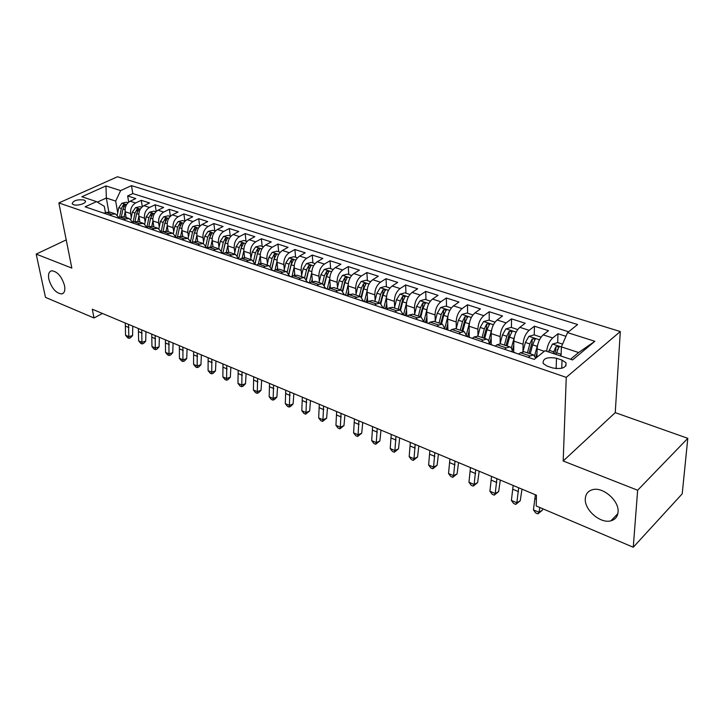 <?xml version="1.0" encoding="UTF-8"?>
<svg xmlns="http://www.w3.org/2000/svg" width="724" height="724" viewBox="0 0 724 724"><rect width="100%" height="100%" fill="white"/><g stroke="black" fill="none" stroke-linecap="round" stroke-linejoin="round"><path stroke-width="1.09" d="M64.545 285.627C65.368 290.46 64.427 293.229 61.703 293.944C55.983 293.265 51.694 288.351 48.834 279.202C47.956 274.324 48.906 271.509 51.666 270.767C57.413 271.473 61.703 276.432 64.545 285.627M618.061 512.067C617.608 516.655 615.255 519.561 610.993 520.782C600.486 524.022 584.205 509.877 585.309 498.673C585.671 493.949 588.069 490.963 592.494 489.714C602.875 486.483 619.4 500.818 618.061 512.067M73.486 204.684C77.577 206.286 87.215 203.1 85.26 200.82L83.921 199.969C77.006 199.317 73.088 200.611 72.183 203.842L73.486 204.684M620.305 331.547L117.505 176.756L58.861 202.928L566.259 377.367L620.305 331.547L615.246 412.635L563.182 460.998L637.645 490.229L687.8 438.328L615.246 412.635M687.8 438.328L682.216 493.831L633.265 547.244L637.645 490.229M565.951 336.298L557.978 333.746L557.697 342.57M557.489 349.23L557.462 349.927M536.927 357.231L537.108 348.896C537.597 342.923 539.624 338.244 543.19 334.877L548.484 330.705L534.439 326.207L534.258 334.913M513.714 352.262L513.832 341.14C514.257 335.23 516.266 330.624 519.85 327.329L525.199 323.248L511.524 318.877L511.443 327.492M491.189 344.615L491.18 333.601C491.551 327.746 493.533 323.212 497.144 319.981L502.537 315.99L489.225 311.727L489.234 320.27M469.252 337.167L469.134 326.252C469.442 320.47 471.405 315.99 475.034 312.822L480.464 308.931L467.505 304.777L467.604 313.23M467.876 335.782L467.885 336.696M447.894 329.909L447.658 319.103C447.912 313.374 449.857 308.958 453.514 305.854L458.971 302.044L446.346 297.998L446.527 306.37M446.979 326.768L447.043 329.619M425.721 322.515L427.079 322.976L426.735 312.135C426.943 306.469 428.87 302.107 432.536 299.066L438.029 295.338L425.721 291.401L425.983 299.691M426.572 318.126L426.726 322.741M406.798 316.089L406.354 305.347C406.508 299.736 408.417 295.437 412.101 292.451L417.621 288.804L405.621 284.957L405.965 293.175M387.005 309.03L386.48 298.731C386.589 293.175 388.48 288.93 392.173 286.007L397.72 282.432L386.019 278.686L386.435 286.822M367.674 301.781L367.104 292.279C367.168 286.776 369.041 282.586 372.742 279.717L378.317 276.215L366.896 272.559L367.376 280.622M348.805 294.759L348.199 285.989C348.217 280.541 350.081 276.405 353.792 273.582L359.385 270.152L348.244 266.586L348.787 274.568M330.379 287.962L329.755 279.844C329.737 274.45 331.583 270.369 335.293 267.599L340.904 264.233L330.035 260.758L330.633 268.667M312.406 281.428L311.754 273.853C311.7 268.504 313.528 264.477 317.248 261.753L322.868 258.459L312.252 255.065L312.913 262.903M294.849 275.147L294.179 267.998C294.089 262.703 295.899 258.721 299.627 256.052L305.257 252.821L294.885 249.499L295.609 257.273M277.708 269.084L277.011 262.287C276.885 257.038 278.686 253.11 282.414 250.486L288.052 247.318L277.926 244.069L278.704 251.771M260.966 263.237L260.251 256.703C260.088 251.509 261.871 247.626 265.599 245.038L271.256 241.934L261.355 238.766L262.178 246.395M244.603 257.581L243.87 251.246C243.671 246.106 245.445 242.259 249.174 239.725L254.83 236.676L245.155 233.581L246.024 241.137M228.621 252.115L227.852 245.916C227.635 240.821 229.39 237.019 233.119 234.531L238.775 231.535L229.318 228.503L230.232 235.997M213.001 246.83L212.204 240.703C211.951 235.653 213.689 231.897 217.417 229.445L223.083 226.512L213.833 223.544L214.793 230.974M197.733 241.68L196.892 235.599C196.611 230.603 198.34 226.893 202.068 224.476L207.734 221.589L198.684 218.693L199.679 226.06M182.792 236.639L181.923 230.621C181.615 225.662 183.326 221.997 187.045 219.616L192.72 216.784L183.86 213.951L184.901 221.245L182.674 220.53L178.095 221.598L174.891 226.25L173.353 233.49M168.176 231.716L167.271 225.743C166.945 220.829 168.638 217.2 172.357 214.865L178.023 212.078L169.362 209.308L170.393 216.277M153.868 226.883L152.936 220.965C152.583 216.096 154.266 212.512 157.977 210.213L163.642 207.471L155.162 204.756L156.194 211.444M139.868 222.168L138.908 216.295C138.528 211.471 140.203 207.924 143.904 205.652L149.569 202.964L141.261 200.313L142.293 206.72M633.265 547.244L536.203 505.976L536.457 495.216L92.301 309.22L93.993 317.981L102.428 313.456M562.041 360.099L556.494 358.244C547.136 356.724 542.683 358.461 543.127 363.466L546.991 366.045L552.557 367.937C561.996 369.502 566.485 367.765 566.014 362.733L562.041 360.099L561.761 368.299M105.451 212.729L104.31 206.34L96.518 201.616L85.124 206.82L534.249 359.385L544.982 350.751L572.566 359.928L594.856 341.294L567.544 332.615L577.598 324.533L131.497 185.634L120.646 190.593L115.686 201.073L106.338 198.014L97.351 202.123M96.518 201.616L81.866 196.747L105.966 185.923L120.646 190.593M131.279 217.426L130.628 213.535C130.239 208.738 131.904 205.218 135.605 202.973L141.261 200.313M126.157 217.544L125.171 211.716L124.112 216.856M145.126 222.123L144.483 218.15C144.112 213.309 145.786 209.743 149.497 207.462L155.162 204.756M159.262 226.92L158.637 222.865C158.294 217.978 159.977 214.376 163.696 212.06L169.362 209.308M173.706 231.825L173.09 227.68C172.774 222.748 174.475 219.11 178.195 216.757L183.86 213.951M188.475 236.839L187.869 232.594C187.579 227.626 189.29 223.942 193.018 221.553L198.684 218.693M203.562 241.97L202.973 237.626C202.711 232.612 204.44 228.884 208.168 226.449L213.833 223.544M218.992 247.21L218.422 242.775C218.177 237.707 219.924 233.933 223.653 231.463L229.318 228.503M234.766 252.576L234.214 248.033C234.006 242.92 235.762 239.101 239.49 236.594L245.155 233.581M250.902 258.07L250.377 253.409C250.196 248.251 251.97 244.395 255.699 241.834L261.355 238.766M267.418 263.699L266.912 258.921C266.758 253.708 268.55 249.798 272.278 247.201L277.926 244.069M284.315 269.464L283.835 264.55C283.718 259.292 285.528 255.337 289.247 252.694L294.885 249.499M301.618 275.364L301.157 270.324C301.075 265.011 302.904 261.011 306.623 258.314L312.252 255.065M319.329 281.419L318.904 276.233C318.859 270.867 320.696 266.812 324.415 264.079L330.035 260.758M337.474 287.627L337.076 282.279C337.076 276.867 338.932 272.767 342.642 269.971L348.244 266.586M356.063 293.989L355.701 288.487C355.737 283.021 357.611 278.858 361.312 276.016L366.896 272.559M375.113 300.523L374.797 294.84C374.878 289.319 376.761 285.111 380.462 282.215L386.019 278.686M394.643 307.229L394.372 301.356C394.489 295.781 396.399 291.519 400.082 288.559L405.621 284.957M414.671 314.107L414.445 308.044C414.617 302.406 416.535 298.089 420.21 295.075L425.721 291.401M435.214 321.185L435.043 314.904C435.26 309.211 437.206 304.831 440.862 301.763L446.346 297.998M456.292 328.461L456.183 321.945C456.455 316.189 458.41 311.745 462.057 308.623L467.505 304.777M477.931 335.945L477.885 329.167C478.211 323.357 480.184 318.859 483.813 315.664L489.225 311.727M500.139 343.638L500.166 336.588C500.556 330.714 502.556 326.153 506.157 322.895L511.524 318.877M541.09 337.14L534.122 334.868L528.873 336.389L525.407 342.443L522.954 351.602L523.072 344.217C523.515 338.28 525.534 333.646 529.108 330.325L534.439 326.207M546.638 351.303C547.344 345.538 549.362 341.085 552.702 337.954L557.978 333.746M568.593 331.773L132.8 193.57L127.65 195.951L128.682 202.114M130.628 213.535L125.171 211.716C124.772 206.937 126.428 203.426 130.13 201.2L135.786 198.557L127.65 195.951M518.746 354.117L520.52 352.724L524.122 351.746M528.348 357.385L530.122 355.973L533.507 354.905L535.769 358.163M504.538 349.294L506.32 347.918L509.759 346.905C511.28 347.42 512.13 349.049 512.311 351.783M500.646 343.828L496.99 344.751L495.198 346.117M481.388 341.429L483.18 340.081L486.664 339.113C488.211 339.647 489.098 341.266 489.315 343.972M477.804 336.126L474.102 337.004L472.301 338.343M458.862 333.773L460.672 332.461L464.193 331.538L466.935 336.379M455.586 328.633L451.839 329.474L450.02 330.778M436.943 326.334L438.762 325.049L442.328 324.162L445.151 328.977M433.957 321.338L430.165 322.135L428.346 323.411M415.612 319.085L417.44 317.827L421.033 316.985L423.947 321.773M412.888 314.234L409.069 314.994L407.232 316.234M394.833 312.026L396.671 310.795L400.3 309.99L403.286 314.759M392.372 307.32L388.517 308.035L386.67 309.257M374.589 305.148L376.435 303.944L380.1 303.175L383.15 307.926M372.38 300.578L368.489 301.256L366.643 302.451M354.869 298.451L356.724 297.274L360.407 296.532L363.529 301.256M352.887 293.998L348.977 294.65L347.113 295.817M335.637 291.917L337.502 290.767L341.212 290.062L344.398 294.759M333.891 287.591L329.945 288.206L328.081 289.347M316.886 285.546L318.759 284.423L322.488 283.745L325.728 288.423M315.347 281.346L311.383 281.926L309.519 283.048M298.605 279.337L300.469 278.233L304.225 277.591L307.519 282.233M297.265 275.247L293.283 275.799L291.41 276.894M280.758 273.274L282.632 272.188L286.396 271.581L289.745 276.197M279.618 269.292L275.618 269.817L273.735 270.894M263.337 267.355L265.219 266.296L269.002 265.708L272.396 270.305M262.387 263.482L258.368 263.979L256.486 265.029M246.332 261.581L248.214 260.54L252.006 259.979L255.454 264.55M245.563 257.807L241.526 258.278L239.644 259.31M229.734 255.943L231.608 254.92L235.418 254.386L238.902 258.93M229.128 252.269L225.073 252.712L223.2 253.717M213.508 250.432L215.39 249.427L219.209 248.92L222.73 253.445M213.064 246.848L209.001 247.264L207.127 248.26M197.661 245.047L199.534 244.06L203.372 243.581L206.928 248.07M197.371 241.554L193.299 241.952L191.417 242.929M182.167 239.78L184.05 238.82L187.887 238.359L191.48 242.83M182.023 236.386L177.95 236.757L176.068 237.707M167.018 234.639L168.9 233.689L172.746 233.255L176.339 237.572M167.018 231.327L162.936 231.671L161.054 232.612M152.212 229.608L154.094 228.675L157.941 228.259L161.515 232.386M152.348 226.377L148.257 226.703L146.375 227.626M137.723 224.684L139.605 223.77L143.452 223.372L147.008 227.318M137.994 221.535L133.895 221.843L132.021 222.748M123.551 219.87L125.424 218.974L129.288 218.594L132.818 222.368M123.94 216.793L119.84 217.082L117.967 217.978M109.686 215.164L111.559 214.277L115.415 213.924L118.917 217.526M110.193 212.159L106.093 212.431L104.22 213.309M570.557 359.258L578.621 352.534L561.381 346.896L567.544 332.615M561.064 356.099L561.381 346.896M66.219 239.897L36.2 254.106L45.476 297.356L93.993 317.981M36.2 254.106L71.839 268.097L58.861 202.928M563.182 460.998L566.259 377.367M108.79 211.87L106.338 198.014L105.966 185.923M117.722 212.838L115.686 201.073M132.8 193.57L131.497 185.634M578.621 352.534L594.856 341.294M535.371 494.764L533.443 509.877L539.045 512.275L542.412 510.158L542.638 508.71M539.796 507.506L539.045 512.275L537.905 513.886L535.669 512.927L533.443 509.877M542.412 510.158L537.905 513.886M562.575 344.126L557.742 342.561L552.448 344.108L548.521 351.927M561.145 353.774L560.548 355.927M555.96 354.407L558.964 346.778L555.905 346.769L553.073 353.448M554.584 353.946L555.806 350.154L555.905 346.769M510.42 351.294L511.162 351.393M517.714 353.764L518.447 353.873M516.14 353.231L514.882 352.805M518.665 487.768L516.855 502.773L520.257 500.727L521.986 489.162M513.171 485.469L511.397 500.438L516.855 502.773L515.796 504.393L513.624 503.461L511.397 500.438M520.257 500.727L515.796 504.393M487.333 343.447L488.094 343.556M494.42 345.855L495.18 345.963M492.954 345.357L491.668 344.923M496.899 478.654L495.225 493.515L498.673 491.533L500.302 480.075M491.542 476.41L489.913 491.234L495.225 493.515L494.257 495.144L492.13 494.23L489.913 491.234M498.673 491.533L494.257 495.144M464.871 335.818L465.641 335.936M471.767 338.162L472.401 338.235M470.401 337.701L469.089 337.248M475.686 469.767L474.148 484.492L477.632 482.564L479.161 471.224M470.464 467.577L468.962 482.265L474.148 484.492L473.252 486.13L471.179 485.243L468.962 482.265M477.632 482.564L473.252 486.13M443.007 328.388L443.785 328.515M448.446 330.244L447.115 329.782M455.007 461.107L453.595 475.695L457.106 473.822L458.545 462.591M449.912 458.971L448.545 473.523L453.595 475.695L452.772 477.333L450.753 476.473L448.545 473.523M457.106 473.822L452.772 477.333M537.796 344.325L534.611 355.593M537.027 352.832L535.688 357.792M530.23 353.801L532.647 344.841L535.181 338.986L532.194 338.986L529.832 343.909L527.425 352.859M528.972 353.384L532.131 342.343L532.194 338.986M517.741 329.547L511.144 327.393L505.922 328.886L502.465 334.841L500.13 343.692M514.366 337.049L511.325 348.135M513.787 345.285L512.248 351.068M507.162 346.027L509.515 337.176L512.049 331.393L509.126 331.42L506.782 336.271L504.438 345.104M506.013 345.638L509.099 334.741L509.126 331.42M495.026 322.153L488.763 320.117L483.587 321.574L480.148 327.438L477.876 336.153M491.587 329.963L488.637 341.004M491.189 337.927L489.569 344.063M484.709 338.452L486.999 329.719L489.533 324.008L486.673 324.053L484.338 328.832L482.057 337.565M483.668 338.099L486.682 327.339L486.673 324.053M472.908 314.958L466.98 313.03L461.84 314.46L458.41 320.234L456.192 328.841M469.424 323.058L466.518 334.18M469.179 330.741L467.659 336.624M462.853 331.085L465.089 322.452L467.614 316.822L464.808 316.877L462.491 321.592L460.274 330.216M461.912 330.768L464.853 320.135L464.808 316.877M421.721 321.157L422.508 321.284M434.834 452.663L433.549 467.107L437.097 465.297L438.436 454.174M429.866 450.581L428.617 464.998L433.549 467.107L432.798 468.763L430.825 467.912L428.617 464.998M437.097 465.297L432.798 468.763M451.369 307.944L445.758 306.125L440.663 307.528L437.242 313.221L435.079 321.718M447.857 316.325L444.952 327.655M447.758 323.728L446.31 329.375M441.568 323.909L443.74 315.374L446.256 309.818L443.513 309.89L441.215 314.542L439.052 323.058M440.717 323.619L443.595 313.112L443.513 309.89M400.987 314.116L401.793 314.252M406.264 315.908L404.888 315.438M415.16 444.418L414.001 458.735L417.567 456.971L418.825 445.957M410.318 442.391L409.187 456.672L414.001 458.735L413.304 460.392L411.386 459.568L409.187 456.672M417.567 456.971L413.304 460.392M430.391 301.121L425.088 299.392L420.02 300.768L416.608 306.379L414.508 314.777M426.861 309.754L423.911 321.456M426.889 316.886L425.522 322.307M420.825 316.913L422.952 308.478L425.459 303.003L422.771 303.084L420.49 307.664L418.372 316.08M420.065 316.65L422.879 306.279L422.771 303.084M380.788 307.257L381.593 307.392M385.973 309.021L384.589 308.542M395.956 436.382L394.915 450.563L398.508 448.853L399.675 437.939M391.232 434.4L390.209 448.554L394.915 450.563L394.281 452.228L392.408 451.423L390.209 448.554M398.508 448.853L394.281 452.228M409.947 294.469L404.924 292.84L399.901 294.188L396.499 299.718L394.444 308.017M406.417 303.32L403.549 314.849M406.553 310.207L405.25 315.429M400.607 310.098L402.68 301.763L405.187 296.351L402.553 296.451L400.281 300.967L398.218 309.293M399.929 309.863L402.689 299.609L402.553 296.451M361.095 300.569L361.919 300.713M366.208 302.306L364.806 301.827M377.222 428.536L376.281 442.59L379.901 440.925L380.987 430.11M372.607 426.599L371.693 440.626L376.281 442.59L375.711 444.255L373.883 443.468L371.693 440.626M379.901 440.925L375.711 444.255M390.019 287.989L385.277 286.442L380.281 287.763L376.896 293.22L374.896 301.419M386.507 296.976L383.765 308.134M386.734 303.682L385.485 308.723M380.887 303.528L382.924 295.211L385.421 289.872L382.833 289.98L380.589 294.442L378.571 302.659M380.308 303.247L383.005 293.111L382.833 289.98M341.9 294.044L342.733 294.197M346.941 295.754L345.511 295.274M358.923 420.87L358.081 434.798L361.728 433.187L362.742 422.472M354.416 418.979L353.602 432.88L358.081 434.798L357.575 436.463L355.783 435.694L353.602 432.88M361.728 433.187L357.575 436.463M323.185 287.69L324.017 287.835M328.099 289.338L326.705 288.885M341.049 413.386L340.316 427.196L343.972 425.622L344.914 415.006M336.651 411.54L335.936 425.323L340.316 427.196L339.864 428.861L338.108 428.11L335.936 425.323M343.972 425.622L339.864 428.861M304.922 281.482L305.763 281.636M309.591 283.003L308.361 282.65M323.592 406.074L322.949 419.757L326.624 418.228L327.501 407.712M319.293 404.273L318.669 417.929L322.949 419.757L322.551 421.431L320.841 420.698L318.669 417.929M326.624 418.228L322.551 421.431M287.102 275.428L287.944 275.591M291.528 276.83L290.451 276.568M306.533 398.933L305.981 412.499L309.673 411.006L310.478 400.589M302.324 397.168L301.799 410.707L305.981 412.499L305.628 414.164L303.962 413.449L301.799 410.707M309.673 411.006L305.628 414.164M269.699 269.518L270.55 269.681M273.871 270.812L272.975 270.631M289.853 391.946L289.392 405.395L293.102 403.947L293.844 393.621M285.745 390.227L285.301 403.648L289.392 405.395L289.093 407.06L287.455 406.363L285.301 403.648M293.102 403.947L290.577 406.481L289.093 407.06M252.712 263.744L253.572 263.916M253.418 263.862L255.907 264.83M273.554 385.123L273.174 398.453L276.894 397.042L277.573 386.806M269.536 383.439L269.174 396.743L273.174 398.453L272.921 400.119L271.319 399.431L269.174 396.743M276.894 397.042L274.405 399.558L272.921 400.119M236.124 258.115L236.983 258.278M236.829 258.233L239.246 259.174M257.608 378.444L257.31 391.657L261.038 390.29L261.663 380.145M253.681 376.797L253.4 389.983L257.31 391.657L257.101 393.331L255.536 392.652L253.4 389.983M261.038 390.29L258.595 392.779L257.101 393.331M219.915 252.604L220.775 252.776M242.015 371.91L241.789 385.014L245.527 383.684L246.097 373.62M238.169 370.308L237.961 383.376L241.789 385.014L241.626 386.679L240.097 386.028L237.961 383.376M245.527 383.684L243.119 386.145L241.626 386.679M204.068 247.228L204.946 247.4M226.757 365.52L226.603 378.516L230.35 377.213L230.865 367.24M222.992 363.946L222.856 376.914L226.603 378.516L226.476 380.181L224.983 379.539L222.856 376.914M230.35 377.213L227.979 379.657L226.476 380.181M188.593 241.961L189.462 242.142M211.824 359.267L211.743 372.154L215.499 370.887L215.96 361.005M208.141 357.728L208.078 370.579L211.743 372.154L211.652 373.819L210.186 373.186L208.078 370.579M215.499 370.887L213.155 373.312L211.652 373.819M173.452 236.82L174.321 237.001M197.209 353.149L197.19 365.919L200.955 364.688L201.363 354.887M193.598 351.638L193.598 364.389L197.19 365.919L197.145 367.584L195.706 366.968L193.598 364.389M200.955 364.688L198.648 367.095L197.145 367.584M158.647 231.789L159.524 231.979M182.891 347.158L182.946 359.819L186.711 358.624L187.073 348.905M179.362 345.674L179.425 358.317L182.946 359.819L182.928 361.484L181.525 360.878L179.425 358.317M186.711 358.624L184.439 361.005L182.928 361.484M370.588 281.663L366.1 280.206L361.149 281.5L357.783 286.876L355.819 294.994M367.104 290.758L364.471 301.582M367.403 297.311L366.19 302.288M361.629 297.202L363.656 288.831L366.145 283.555L363.611 283.672L361.376 288.071L359.412 296.197M361.149 296.858L363.801 286.776L363.611 283.672M351.629 275.5L347.402 274.125L342.479 275.392L339.122 280.695L337.212 288.713M348.181 284.668L345.656 295.184M348.552 291.084L347.466 295.6M342.832 291.084L344.859 282.595L347.339 277.392L344.85 277.518L342.633 281.862L340.714 289.899M342.434 290.713L345.067 280.586L344.85 277.518M333.14 269.482L329.149 268.179L324.262 269.437L320.922 274.658L319.058 282.595M329.719 278.704L327.293 288.948M330.153 285.003L329.302 288.604M324.47 285.175L326.515 276.514L328.995 271.373L326.551 271.509L324.343 275.799L322.47 283.745M324.153 284.803L326.786 274.559L326.551 271.509M315.085 263.608L311.329 262.387L306.478 263.608L303.148 268.767L301.329 276.613M311.709 272.858L309.365 282.876M312.198 279.066L311.555 281.826M306.542 279.464L308.614 270.577L311.085 265.5L308.686 265.645L306.496 269.88L304.659 277.754M306.288 279.093L308.949 268.667L308.686 265.645M297.464 257.871L293.926 256.721L289.111 257.925L285.799 263.02L284.016 270.776M294.134 267.138L291.944 276.577M294.668 273.256L294.188 275.355M289.021 273.934L291.139 264.785L293.591 259.771L291.238 259.925L289.066 264.097L287.256 271.962M288.831 273.6L291.519 262.912L291.238 259.925M280.251 252.278L276.921 251.192L272.143 252.377L268.848 257.4L267.102 265.075M276.966 261.545L274.993 270.17M277.554 267.581L277.192 269.174M271.898 268.595L274.061 259.129L276.514 254.169L274.197 254.332L272.043 258.459L270.242 266.351M271.772 268.296L274.505 257.292L274.197 254.332M263.436 246.803L260.314 245.789L255.572 246.956L252.287 251.907L250.585 259.5M260.197 256.07L258.414 263.952M260.83 262.034L260.559 263.255M255.165 263.436L257.382 253.599L259.826 248.703L257.554 248.866L255.409 252.948L253.617 260.912M255.083 263.192L257.871 251.807L257.554 248.866M247.011 241.463L244.078 240.504L239.373 241.653L236.105 246.549L234.44 254.061M243.816 250.712L242.196 257.952M244.495 256.604L244.278 257.554M238.793 258.459L241.083 248.196L243.517 243.354L241.282 243.526L239.155 247.554L237.354 255.635M238.757 258.296L241.626 246.441L241.282 243.526M230.956 236.232L228.214 235.345L223.535 236.467L220.286 241.3L218.657 248.739M227.807 245.463L226.322 252.196M228.522 251.291L228.35 252.061M222.829 253.472L225.155 242.911L227.58 238.133L225.381 238.314L223.263 242.287L221.453 250.513M222.811 253.463L225.671 241.309M215.254 231.128L212.693 230.295L208.05 231.399L204.82 236.178L203.218 243.526M212.159 240.332L210.775 246.649M212.91 246.106L212.766 246.748M207.308 248.169L209.58 237.753L211.996 233.028L209.833 233.209L207.734 237.137L205.906 245.545M199.905 226.132L197.516 225.354L192.91 226.449L189.688 231.164L188.122 238.44M196.856 235.309L195.561 241.3M197.643 241.02L197.516 241.608M192.231 242.504L194.349 232.703L196.756 228.033L194.62 228.223L192.539 232.105L190.684 240.721M181.887 230.386L180.665 236.114M182.701 236.042L182.593 236.576M177.48 236.992L179.443 227.761L181.851 223.146L179.751 223.336L177.679 227.182L175.796 236.033M144.157 226.874L145.044 227.055M168.882 341.285L168.991 353.846L172.764 352.678L173.072 343.04M165.425 339.837L165.543 352.371L168.991 353.846L169.009 355.511L167.633 354.914L165.543 352.371M172.764 352.678L170.52 355.041L169.009 355.511M129.985 222.06L130.872 222.241M155.153 335.538L155.316 348L159.09 346.859L159.361 337.303M151.759 334.117L151.95 346.552L155.316 348L155.37 349.656L154.022 349.077L151.95 346.552M159.09 346.859L156.882 349.194L155.37 349.656M116.121 217.345L116.998 217.535M141.696 329.909L141.931 342.262L145.705 341.149L145.931 331.673M138.384 328.515L138.619 340.85L141.931 342.262L142.013 343.918L140.691 343.348L138.619 340.85M145.705 341.149L143.524 343.475L142.013 343.918M102.537 212.738L103.423 212.928M128.519 324.388L128.8 336.642L132.583 335.565L132.763 326.162M125.27 323.022L125.56 335.257L128.8 336.642L128.917 338.298L127.623 337.737L125.56 335.257M132.583 335.565L130.429 337.864L128.917 338.298M170.203 216.467L168.14 215.797L163.597 216.856L160.411 221.453L158.891 228.675M167.244 225.571L166.077 231.092M168.095 231.173L167.995 231.653M163.036 231.626L164.864 222.929L167.262 218.367L165.199 218.567L163.135 222.358L161.217 231.49M155.832 211.797L153.922 211.173L149.406 212.213L146.239 216.757L144.728 223.997M152.918 220.856L151.796 226.214M148.882 226.44L150.601 218.205L152.99 213.689L150.954 213.888L148.909 217.643L146.936 227.083M141.768 207.218L140.004 206.639L135.515 207.67L132.365 212.159L130.863 219.435M138.899 216.232L137.813 221.472M135.008 221.426L136.637 213.571L139.017 209.109L137.008 209.308L134.981 213.028L133.08 222.241M127.994 202.738L126.365 202.204L121.922 203.218L118.781 207.652L117.279 215.001M121.415 216.585L122.962 209.037L125.333 204.62L123.352 204.829L121.342 208.503L119.56 217.218M138.908 216.295L144.483 218.15M152.936 220.965L158.637 222.865M167.271 225.743L173.09 227.68M181.923 230.621L187.869 232.594M196.892 235.599L202.973 237.626M212.204 240.703L218.422 242.775M227.852 245.916L234.214 248.033M243.87 251.246L250.377 253.409M260.251 256.703L266.912 258.921M277.011 262.287L283.835 264.55M294.179 267.998L301.157 270.324M311.754 273.853L318.904 276.233M329.755 279.844L337.076 282.279M348.199 285.989L355.701 288.487M367.104 292.279L374.797 294.84M386.48 298.731L394.372 301.356M406.354 305.347L414.445 308.044M426.735 312.135L435.043 314.904M447.658 319.103L456.183 321.945M469.134 326.252L477.885 329.167M491.18 333.601L500.166 336.588M513.832 341.14L523.072 344.217M537.108 348.896L544.321 351.294M543.19 334.877L552.702 337.954M130.13 201.2L135.605 202.973M143.904 205.652L149.497 207.462M157.977 210.213L163.696 212.06M172.357 214.865L178.195 216.757M187.045 219.616L193.018 221.553M202.068 224.476L208.168 226.449M217.417 229.445L223.653 231.463M233.119 234.531L239.49 236.594M249.174 239.725L255.699 241.834M265.599 245.038L272.278 247.201M282.414 250.486L289.247 252.694M299.627 256.052L306.623 258.314M317.248 261.753L324.415 264.079M335.293 267.599L342.642 269.971M353.792 273.582L361.312 276.016M372.742 279.717L380.462 282.215M392.173 286.007L400.082 288.559M412.101 292.451L420.21 295.075M432.536 299.066L440.862 301.763M453.514 305.854L462.057 308.623M475.034 312.822L483.813 315.664M497.144 319.981L506.157 322.895M519.85 327.329L529.108 330.325M520.52 352.724L530.122 355.973M496.99 344.751L506.32 347.918M474.102 337.004L483.18 340.081M451.839 329.474L460.672 332.461M430.165 322.135L438.762 325.049M409.069 314.994L417.44 317.827M388.517 308.035L396.671 310.795M368.489 301.256L376.435 303.944M348.977 294.65L356.724 297.274M329.945 288.206L337.502 290.767M311.383 281.926L318.759 284.423M293.283 275.799L300.469 278.233M275.618 269.817L282.632 272.188M258.368 263.979L265.219 266.296M241.526 258.278L248.214 260.54M225.073 252.712L231.608 254.92M209.001 247.264L215.39 249.427M193.299 241.952L199.534 244.06M177.95 236.757L184.05 238.82M162.936 231.671L168.9 233.689M148.257 226.703L154.094 228.675M133.895 221.843L139.605 223.77M119.84 217.082L125.424 218.974M106.093 212.431L111.559 214.277M556.159 368.688L556.494 358.244M536.366 499.153L535.181 498.655M561.381 346.941L552.584 344.072M553.534 351.764L548.973 350.262M561.01 354.244L556.421 352.724M518.511 491.641L513.026 489.334M496.791 482.492L491.442 480.238M475.614 473.577L470.401 471.378M454.971 464.88L449.894 462.745M539.498 339.782L529 336.352M529.832 343.909L525.407 342.443M537.108 346.325L532.647 344.841M516.158 332.144L506.058 328.841M506.782 336.271L502.465 334.841M513.859 338.615L509.515 337.176M493.442 324.714L483.723 321.537M484.338 328.832L480.148 327.438M491.234 331.112L486.999 329.719M471.333 317.483L461.975 314.415M462.491 321.592L458.41 320.234M469.206 323.818L465.089 322.452M434.834 456.401L429.884 454.319M449.794 310.433L440.789 307.492M441.215 314.542L437.242 313.221M447.758 316.705L443.74 315.374M415.196 448.129L410.363 446.093M428.825 303.573L420.146 300.732M420.49 307.664L416.608 306.379M426.861 309.781L422.952 308.478M396.028 440.065L391.313 438.074M408.381 296.885L400.028 294.152M400.281 300.967L396.499 299.718M406.454 303.012L402.68 301.763M377.322 432.183L372.715 430.246M388.453 290.369L380.408 287.727M380.589 294.442L376.896 293.22M386.562 296.424L382.924 295.211M359.059 424.49L354.561 422.599M341.212 416.979L336.823 415.123M323.782 409.639L319.492 407.829M306.75 402.463L302.551 400.698M290.098 395.458L285.998 393.729M273.826 388.598L269.808 386.906M257.898 381.892L253.979 380.245M242.332 375.34L238.486 373.72M227.092 368.923L223.327 367.339M212.177 362.643L208.494 361.095M197.58 356.489L193.978 354.977M183.281 350.47L179.76 348.986M369.032 284.007L361.276 281.473M361.376 288.071L357.783 286.876M367.168 289.989L363.656 288.831M350.081 277.808L342.606 275.364M342.633 281.862L339.122 280.695M348.244 283.718L344.859 282.595M331.592 271.753L324.388 269.4M324.343 275.799L320.922 274.658M329.791 277.6L326.515 276.514M313.546 265.853L306.596 263.581M306.496 269.88L303.148 268.767M311.773 271.627L308.614 270.577M295.926 260.088L289.229 257.898M289.066 264.097L285.799 263.02M294.179 265.798L291.139 264.785M278.722 254.459L272.26 252.35M272.043 258.459L268.848 257.4M277.002 260.106L274.061 259.129M261.916 248.956L255.69 246.92M255.409 252.948L252.287 251.907M260.224 254.54L257.382 253.599M245.49 243.59L239.49 241.626M239.155 247.554L236.105 246.549M243.825 249.101L241.083 248.196M229.445 238.332L223.653 236.44M223.263 242.287L220.286 241.3M227.807 243.798L225.155 242.911M225.734 241.173L225.381 238.314M213.752 233.2L208.168 231.372M207.734 237.137L204.82 236.178M212.141 238.603L209.58 237.753M210.195 235.943L209.833 233.209M198.412 228.178L193.027 226.422M192.539 232.105L189.688 231.164M196.819 233.526L194.349 232.703M194.991 230.838L194.62 228.223M183.407 223.273L178.213 221.571M177.679 227.182L174.891 226.25M181.833 228.558L179.443 227.761M180.113 225.852L179.751 223.336M169.289 344.579L165.832 343.122M155.57 338.805L152.185 337.375M142.139 333.149L138.818 331.755M128.972 327.601L125.723 326.234M168.719 218.467L163.715 216.829M163.135 222.358L160.411 221.453M167.181 223.698L164.864 222.929M165.561 220.974L165.199 218.567M154.357 213.77L149.524 212.186M148.909 217.643L146.239 216.757M152.836 218.938L150.601 218.205M151.316 216.205L150.954 213.888M140.293 209.164L135.632 207.643M134.981 213.028L132.365 212.159M138.791 214.286L136.637 213.571M137.37 211.544L137.008 209.308M126.528 204.657L122.03 203.191M121.342 208.503L118.781 207.652M125.044 209.734L122.962 209.037M123.713 206.983L123.352 204.829M61.703 293.944L63.431 293.066M610.993 520.782L617.834 513.669M85.414 201.652L85.26 200.82M523.923 351.683L533.507 354.905M500.447 343.764L509.759 346.905M477.605 336.054L486.664 339.113M455.378 328.56L464.193 331.538M433.739 321.266L442.328 324.162M412.68 314.162L421.033 316.985M392.155 307.248L400.3 309.99M372.163 300.496L380.1 303.175M352.669 293.926L360.407 296.532M333.664 287.519L341.212 290.062M315.121 281.265L322.488 283.745M297.039 275.165L304.225 277.591M279.392 269.219L286.396 271.581M262.151 263.4L269.002 265.708M245.327 257.726L252.006 259.979M228.893 252.187L235.418 254.386M212.829 246.766L219.209 248.92M197.136 241.481L203.372 243.581M181.787 236.305L187.887 238.359M166.782 231.246L172.746 233.255M152.103 226.295L157.941 228.259M137.75 221.453L143.452 223.372M123.704 216.711L129.288 218.594M109.948 212.078L115.415 213.924M565.896 365.964L566.014 362.733M558.946 347.493L558.964 346.778M518.873 354.018L518.321 353.828M515.497 352.869L511.035 351.348M492.293 344.986L487.958 343.511M469.722 337.321L465.505 335.891M447.758 329.863L443.649 328.47M535.172 339.656L535.181 338.986M512.04 332.026L512.049 331.393M489.533 324.614L489.533 324.008M467.614 317.393L467.614 316.822M426.373 322.596L422.373 321.239M446.274 310.361L446.256 309.818M405.549 315.528L401.648 314.207M425.477 303.51L425.459 303.003M385.249 308.632L381.458 307.347M405.205 296.831L405.187 296.351M365.475 301.917L361.774 300.659M385.44 290.324L385.421 289.872M346.199 295.374L342.588 294.143M327.393 288.985L323.872 287.79M309.048 282.758L305.609 281.591M291.148 276.677L287.799 275.536M273.672 270.74L270.405 269.636M223.336 253.644L220.63 252.73M207.263 248.187L204.792 247.346M191.561 242.857L189.308 242.088M176.203 237.644L174.167 236.947M161.199 232.54L159.37 231.924M146.52 227.562L144.881 227.001M132.157 222.684L130.718 222.196M118.112 217.906L116.845 217.481M104.356 213.236L103.27 212.874"/></g></svg>
